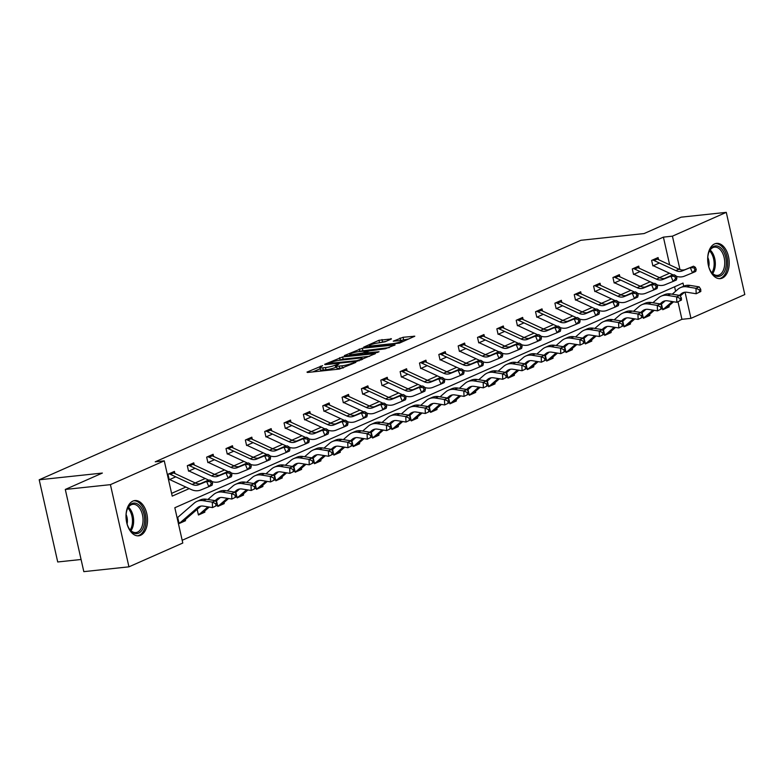 <?xml version="1.0" encoding="UTF-8"?>
<svg xmlns="http://www.w3.org/2000/svg" width="784" height="784" viewBox="0 0 784 784"><rect width="100%" height="100%" fill="white"/><g stroke="black" fill="none" stroke-linecap="round" stroke-linejoin="round"><path stroke-width="1.18" d="M322.577 365.628L306.995 372.096L307.504 372.469L339.394 369.078L355.877 362.384L351.663 363.413A7.134 1.078 -12.7 0 1 341.942 365.805L339.286 366.089A7.134 1.078 -12.7 0 1 336.365 365.873A7.134 1.078 -12.7 0 1 337.669 364.903L339.051 363.874L335.18 365.168A7.134 1.078 -12.7 0 1 325.468 367.559L322.802 367.843A7.134 1.078 -12.7 0 1 319.892 367.627A7.134 1.078 -12.7 0 1 321.185 366.657L322.577 365.628M722.299 278.104A17.728 10.672 -96.1 0 1 720.329 278.634A17.728 10.672 -96.1 0 1 708.07 263.806A17.728 10.672 -96.1 0 1 714.596 243.912A17.728 10.672 -96.1 0 1 716.576 243.383A17.728 10.672 -96.1 0 1 728.826 258.21A17.728 10.672 -96.1 0 1 722.299 278.104M140.62 535.276A17.728 10.672 -96.1 0 1 138.65 535.815A17.728 10.672 -96.1 0 1 126.391 520.988A17.728 10.672 -96.1 0 1 132.917 501.094A17.728 10.672 -96.1 0 1 134.887 500.555A17.728 10.672 -96.1 0 1 147.147 515.382A17.728 10.672 -96.1 0 1 140.62 535.276M391.461 338.953L378.966 340.285L363.629 347.185L399.468 343.108L414.805 336.209L403.094 337.287L393.254 341.167L399.526 340.658A5.968 0.902 -12.7 0 1 401.957 340.844A5.968 0.902 -12.7 0 1 398.889 342.373A5.968 0.902 -12.7 0 1 392.755 343.657L371.753 345.891A5.968 0.902 -12.7 0 1 369.323 345.705A5.968 0.902 -12.7 0 1 372.39 344.186A5.968 0.902 -12.7 0 1 378.525 342.902L385.062 341.775L391.461 338.953M683.707 286.199L683.001 283.063L174.832 507.738L182.79 543.028L128.939 566.832L83.819 571.644L65.297 489.451L102.371 473.056L39.2 479.788L580.895 240.286L644.076 233.563L681.149 217.168L726.278 212.356L744.8 294.549L690.949 318.353L685.059 292.216M65.297 489.451L110.417 484.649L164.268 460.845L172.215 496.125L189.209 488.618M669.644 264.825L663.401 237.131L155.242 461.805L164.268 460.845M663.401 237.131L672.427 236.17L726.278 212.356M342.637 356.936L324.654 364.295L325.164 364.668L357.053 361.267L375.438 353.613L342.637 356.936L343.127 359.131L339.06 360.336M344.343 355.593L362.316 348.233L395.116 344.911L385.287 348.782L369.313 350.909L364.668 353.084L379.044 351.722L377.271 352.506L344.431 355.995M128.939 566.832L110.417 484.649M39.2 479.788L57.722 561.971L81.075 559.492M642.165 312.796L642.645 314.913M642.694 315.139L643.399 318.275L649.848 315.423L648.074 315.609M649.603 314.345L649.848 315.423M603.474 329.897L603.954 332.024M604.003 332.249L604.709 335.385L611.157 332.534L609.384 332.72M610.912 331.456L611.157 332.534M564.784 347.008L565.254 349.125M565.303 349.35L566.019 352.486L572.467 349.635L570.693 349.821M572.222 348.557L572.467 349.635M526.084 364.119L526.564 366.236M526.613 366.461L527.318 369.597L533.767 366.745L531.993 366.932M533.532 365.667L533.767 366.745M487.393 381.22L487.873 383.347M487.922 383.572L488.628 386.698L495.076 383.846L493.303 384.042M494.831 382.778L495.076 383.846M448.703 398.331L449.183 400.448M449.232 400.673L449.938 403.809L456.386 400.957L454.612 401.143M456.141 399.879L456.386 400.957M410.012 415.442L410.483 417.558M410.542 417.784L411.247 420.92L417.696 418.068L415.922 418.254M417.451 416.99L417.696 418.068M371.312 432.543L371.792 434.659M371.841 434.885L372.547 438.021L378.995 435.169L377.222 435.365M378.76 434.101L378.995 435.169M332.622 449.653L333.102 451.77M333.151 451.996L333.857 455.132L340.305 452.28L338.531 452.466M340.06 451.202L340.305 452.28M293.931 466.754L294.412 468.881M294.461 469.106L295.166 472.242L301.615 469.391L299.841 469.577M301.37 468.313L301.615 469.391M255.241 483.865L255.711 485.982M255.77 486.207L256.476 489.343L262.924 486.492L261.15 486.688M262.679 485.414L262.924 486.492M216.541 500.976L217.021 503.093M217.07 503.318L217.776 506.454L224.224 503.602L222.45 503.789M223.989 502.524L224.224 503.602M177.85 518.077L179.085 523.555L185.534 520.703L183.76 520.899M185.289 519.635L185.534 520.703M182.172 540.274L681.923 319.313L677.984 301.791M675.602 291.266L674.593 286.787M197.196 509.531L198.43 515.01L204.879 512.158L203.105 512.344M204.644 511.08L204.879 512.158M235.896 492.421L236.366 494.537M236.415 494.763L237.131 497.899L243.579 495.047L241.805 495.233M243.334 493.969L243.579 495.047M274.586 475.31L275.066 477.436M275.115 477.652L275.821 480.788L282.269 477.936L280.496 478.132M282.024 476.868L282.269 477.936M313.277 458.209L313.757 460.326M313.806 460.551L314.511 463.687L320.96 460.835L319.186 461.021M320.715 459.757L320.96 460.835M351.967 441.098L352.447 443.215M352.496 443.44L353.202 446.576L359.65 443.724L357.876 443.911M359.415 442.646L359.65 443.724M390.667 423.987L391.138 426.114M391.187 426.339L391.902 429.465L398.35 426.623L396.577 426.81M398.105 425.545L398.35 426.623M429.358 406.886L429.828 409.003M429.887 409.228L430.592 412.364L437.041 409.513L435.267 409.699M436.796 408.435L437.041 409.513M468.048 389.775L468.528 391.892M468.577 392.118L469.283 395.254L475.731 392.402L473.957 392.598M475.486 391.324L475.731 392.402M506.738 372.674L507.219 374.791M507.268 375.017L507.973 378.153L514.422 375.301L512.648 375.487M514.186 374.223L514.422 375.301M545.429 355.564L545.909 357.68M545.958 357.906L546.664 361.042L553.112 358.19L551.348 358.376M552.877 357.112L553.112 358.19M584.129 338.453L584.599 340.579M584.658 340.795L585.364 343.931L591.812 341.079L590.038 341.275M591.567 340.011L591.812 341.079M622.819 321.352L623.3 323.469M623.349 323.694L624.054 326.83L630.503 323.978L628.729 324.164M630.258 322.9L630.503 323.978M661.51 304.241L661.99 306.358M662.039 306.583L662.745 309.719L669.193 306.867L667.419 307.054M668.948 305.789L669.193 306.867M681.923 319.313L690.949 318.353M679.953 269.539L672.427 236.17M200.145 483.777L208.554 480.063M219.491 475.222L227.899 471.507M238.836 466.676L247.244 462.952M258.181 458.121L266.599 454.397M277.526 449.565L285.944 445.841M296.871 441.01L305.29 437.296M316.226 432.454L324.635 428.74M335.572 423.909L343.98 420.185M354.917 415.353L363.325 411.629M374.262 406.798L382.67 403.074M393.607 398.243L402.016 394.528M412.952 389.687L421.361 385.973M432.298 381.132L440.716 377.418M451.643 372.586L460.061 368.862M470.998 364.031L479.406 360.307M490.343 355.475L498.751 351.761M509.688 346.92L518.097 343.206M529.033 338.365L537.442 334.65M548.379 329.819L556.787 326.095M567.724 321.264L576.132 317.54M587.069 312.708L595.487 308.984M606.414 304.153L614.832 300.439M625.759 295.597L634.178 291.883M645.114 287.052L653.523 283.328M664.46 278.496L672.868 274.772M171.598 493.371L185.867 487.06M195.206 482.934L205.212 478.514M214.551 474.379L224.557 469.959M233.897 465.823L243.902 461.404M253.242 457.268L263.248 452.848M272.597 448.722L282.593 444.293M291.942 440.167L301.938 435.747M311.287 431.612L321.283 427.192M330.632 423.056L340.638 418.636M349.978 414.501L359.983 410.081M369.323 405.955L379.329 401.526M388.668 397.4L398.674 392.97M408.013 388.844L418.019 384.425M427.368 380.289L437.364 375.869M446.713 371.734L456.709 367.314M466.059 363.178L476.055 358.758M485.404 354.633L495.41 350.203M504.749 346.077L514.755 341.657M524.094 337.522L534.1 333.102M543.439 328.966L553.445 324.547M562.785 320.411L572.79 315.991M582.13 311.865L592.136 307.436M601.485 303.31L611.481 298.89M620.83 294.755L630.826 290.335M640.175 286.199L650.181 281.779M659.52 277.644L669.526 273.224M659.315 263.032L652.866 265.884L651.631 260.406L658.08 257.554L658.56 259.69M639.969 271.587L633.521 274.439L632.286 268.961L638.735 266.109L639.215 268.246M620.624 280.143L614.176 282.995L612.941 277.516L619.389 274.665L619.87 276.801M601.279 288.698L594.831 291.55L593.596 286.072L600.044 283.22L600.524 285.347M581.934 297.254L575.485 300.105L574.251 294.627L580.699 291.775L581.179 293.902M562.589 305.799L556.14 308.651L554.905 303.173L561.354 300.321L561.834 302.457M543.243 314.355L536.785 317.206L535.55 311.728L542.009 308.876L542.489 311.013M523.888 322.91L517.44 325.762L516.205 320.284L522.654 317.432L523.134 319.568M504.543 331.465L498.095 334.317L496.86 328.839L503.308 325.987L503.789 328.124M485.198 340.021L478.75 342.873L477.515 337.394L483.963 334.543L484.443 336.669M465.853 348.576L459.404 351.418L458.17 345.94L464.618 343.088L465.098 345.225M446.508 357.122L440.059 359.974L438.824 354.495L445.273 351.644L445.753 353.78M427.162 365.677L420.714 368.529L419.479 363.051L425.928 360.199L426.408 362.335M407.817 374.233L401.369 377.084L400.134 371.606L406.582 368.754L407.063 370.891M388.472 382.788L382.024 385.64L380.789 380.162L387.237 377.31L387.717 379.436M369.117 391.343L362.669 394.195L361.434 388.707L367.882 385.865L368.372 387.992M349.772 399.889L343.323 402.741L342.089 397.263L348.537 394.411L349.017 396.547M330.427 408.444L323.978 411.296L322.743 405.818L329.192 402.966L329.672 405.103M311.081 417L304.633 419.852L303.398 414.373L309.847 411.522L310.327 413.658M291.736 425.555L285.288 428.407L284.053 422.929L290.501 420.077L290.982 422.204M272.391 434.111L265.943 436.962L264.708 431.484L271.156 428.632L271.636 430.759M253.046 442.656L246.597 445.508L245.363 440.03L251.811 437.178L252.291 439.314M233.701 451.212L227.252 454.063L226.017 448.585L232.466 445.733L232.946 447.87M214.355 459.767L207.897 462.619L206.662 457.141L213.121 454.289L213.601 456.425M195 468.322L188.552 471.174L187.317 465.696L193.766 462.844L194.246 464.981M175.655 476.878L169.207 479.73L167.972 474.251L174.42 471.4L174.901 473.526M319.892 367.627L320.391 369.813A7.134 1.078 -12.7 0 0 323.302 370.038L322.802 367.843M336.61 366.951L335.679 367.363A7.134 1.078 -12.7 0 1 325.958 369.754L323.302 370.038M336.365 365.873L336.865 368.059A7.134 1.078 -12.7 0 0 339.776 368.284L339.286 366.089M343.461 367.872A7.134 1.078 -12.7 0 1 342.432 368L339.776 368.284M320.137 368.705L312.914 371.9M369.607 356.308L343.127 359.131M328.525 363.413L356.877 360.689L360.836 359.356A7.134 1.078 -12.7 0 0 362.13 358.386A7.134 1.078 -12.7 0 0 359.219 358.17L340.089 360.209A7.134 1.078 -12.7 0 0 330.368 362.6L328.525 363.413M358.798 351.604L359.778 351.173L359.278 348.988M389.295 347.606L359.778 351.173M358.935 351.595A5.968 0.902 -12.7 0 0 352.79 352.878A5.968 0.902 -12.7 0 0 349.723 354.397A5.968 0.902 -12.7 0 0 352.153 354.584L362.59 353.055L367.235 350.869L358.935 351.595M408.983 338.904L399.575 340.658M386.042 341.344L378.486 342.902M178.958 522.997A7.958 6.243 -113.9 0 0 179.84 522.703A7.958 6.243 -113.9 0 0 181.084 521.909L197.411 507.758A11.368 8.908 66.1 0 1 199.185 506.631A11.368 8.908 66.1 0 1 203.379 506.121L212.523 507.591L212.317 502.142L203.183 500.672A17.042 13.367 -113.9 0 0 196.892 501.427A17.042 13.367 -113.9 0 0 194.226 503.132L177.899 517.273M179.84 522.703L183.064 521.272A7.958 6.243 -113.9 0 0 184.309 520.478L200.635 506.337A11.368 8.908 66.1 0 1 200.89 506.121M217.148 505.347L212.523 507.591L217.148 505.347L217.07 503.161L215.776 503.74L215.855 505.915M215.776 503.74L212.317 502.142L215.541 500.711L206.408 499.251A17.042 13.367 -113.9 0 0 200.116 500.006L196.892 501.427M215.541 500.711L217.07 503.161M172.078 472.429A7.958 6.243 66.1 0 1 173.597 472.919L195.373 483.013A11.368 8.908 -113.9 0 0 201.792 483.326L209.857 480.033L206.633 481.454L210.406 481.729L211.288 483.816L212.582 483.248L211.7 481.151L210.406 481.729M168.854 473.859A7.958 6.243 66.1 0 1 170.373 474.349L192.149 484.434A11.368 8.908 -113.9 0 0 198.568 484.757L206.633 481.454L208.838 486.697L200.773 489.99A17.042 13.367 66.1 0 1 191.149 489.51L169.628 479.543M212.582 483.248L212.062 485.267L208.838 486.697L211.288 483.816M211.7 481.151L209.857 480.033M215.1 500.643L216.756 499.202A11.368 8.908 66.1 0 1 218.54 498.075A11.368 8.908 66.1 0 1 222.725 497.566L231.868 499.036L231.662 493.587L222.529 492.117A17.042 13.367 -113.9 0 0 216.237 492.881A17.042 13.367 -113.9 0 0 213.571 494.577L207.897 499.486M215.914 501.309L219.981 497.781A11.368 8.908 66.1 0 1 220.235 497.566M236.494 496.791L231.868 499.036L236.494 496.791L236.415 494.616L235.122 495.184L235.2 497.36M235.122 495.184L231.662 493.587L234.886 492.156L225.753 490.696A17.042 13.367 -113.9 0 0 219.461 491.45L216.237 492.881M198.303 514.441A7.958 6.243 -113.9 0 0 199.185 514.147L202.409 512.726A7.958 6.243 -113.9 0 0 203.654 511.932L209.269 507.062M199.185 514.147A7.958 6.243 -113.9 0 0 200.43 513.353L207.936 506.856M234.886 492.156L236.415 494.616M234.445 492.087L236.102 490.657A11.368 8.908 66.1 0 1 237.885 489.52A11.368 8.908 66.1 0 1 242.08 489.02L251.213 490.48L251.017 485.031L241.874 483.571A17.042 13.367 -113.9 0 0 235.582 484.326A17.042 13.367 -113.9 0 0 232.917 486.021L227.242 490.931M235.259 492.754L239.326 489.226A11.368 8.908 66.1 0 1 239.581 489.01M255.839 488.236L251.213 490.48L255.839 488.236L255.76 486.06L254.467 486.629L254.555 488.804M254.467 486.629L251.017 485.031L254.241 483.61L245.098 482.14A17.042 13.367 -113.9 0 0 238.806 482.895L235.582 484.326M217.648 505.886A7.958 6.243 -113.9 0 0 218.53 505.592L221.754 504.171A7.958 6.243 -113.9 0 0 223.009 503.377L228.614 498.516M218.53 505.592A7.958 6.243 -113.9 0 0 219.775 504.798L227.282 498.301M254.241 483.61L255.76 486.06M191.433 463.873A7.958 6.243 66.1 0 1 192.942 464.373L214.728 474.457A11.368 8.908 -113.9 0 0 221.137 474.781L229.202 471.478L225.978 472.909L229.751 473.173L230.633 475.261L231.927 474.692L231.045 472.605L229.751 473.173M188.209 465.304A7.958 6.243 66.1 0 1 189.718 465.794L211.504 475.888A11.368 8.908 -113.9 0 0 217.913 476.202L225.978 472.909L228.183 478.142L220.118 481.435A17.042 13.367 66.1 0 1 211.847 481.503M231.927 474.692L231.407 476.711L228.183 478.142L230.633 475.261M209.132 480.327L188.973 470.988M231.045 472.605L229.202 471.478M210.778 455.328A7.958 6.243 66.1 0 1 212.288 455.818L234.073 465.902A11.368 8.908 -113.9 0 0 240.482 466.225L248.548 462.923L245.323 464.353L249.096 464.618L249.978 466.715L251.272 466.137L250.39 464.05L249.096 464.618M207.554 456.749A7.958 6.243 66.1 0 1 209.063 457.239L230.849 467.333A11.368 8.908 -113.9 0 0 237.258 467.646L245.323 464.353L247.528 469.587L239.463 472.879A17.042 13.367 66.1 0 1 231.192 472.948M251.272 466.137L250.753 468.166L247.528 469.587L249.978 466.715M228.477 471.772L208.319 462.433M250.39 464.05L248.548 462.923M126.008 516.872A15.337 9.232 -96.1 0 1 127.341 509.041A15.337 9.232 -96.1 0 1 141.198 507.611A15.337 9.232 -96.1 0 1 142.58 529.21A15.337 9.232 -96.1 0 1 129.478 529.102A15.337 9.232 -96.1 0 1 129.448 529.073A15.337 9.232 -96.1 0 1 126.528 521.742M129.242 528.739A14.2 8.546 83.9 0 0 135.926 532.561A14.2 8.546 83.9 0 0 142.776 523.477A14.2 8.546 83.9 0 0 139.856 508.502A14.2 8.546 83.9 0 0 132.917 504.308A14.2 8.546 83.9 0 0 127.184 509.453M137.416 535.825A17.611 10.604 83.9 0 0 145.716 524.418A17.611 10.604 83.9 0 0 142.071 506.023A17.611 10.604 83.9 0 0 133.682 500.809M127.096 523.977A10.114 6.086 83.9 0 0 126.097 514.559M707.687 259.69A15.337 9.232 -96.1 0 1 709.02 251.87A15.337 9.232 -96.1 0 1 722.877 250.429A15.337 9.232 -96.1 0 1 724.259 272.028A15.337 9.232 -96.1 0 1 711.157 271.93A15.337 9.232 -96.1 0 1 711.137 271.891A15.337 9.232 -96.1 0 1 708.207 264.561M710.921 271.568A14.2 8.546 83.9 0 0 717.605 275.38A14.2 8.546 83.9 0 0 724.465 266.305A14.2 8.546 83.9 0 0 721.545 251.321A14.2 8.546 83.9 0 0 714.596 247.136A14.2 8.546 83.9 0 0 708.863 252.272M719.095 278.653A17.611 10.604 83.9 0 0 727.395 267.236A17.611 10.604 83.9 0 0 723.75 248.842A17.611 10.604 83.9 0 0 715.361 243.628M708.775 266.805A10.114 6.086 83.9 0 0 707.776 257.387M253.791 483.532L255.447 482.101A11.368 8.908 66.1 0 1 257.23 480.964A11.368 8.908 66.1 0 1 261.425 480.465L270.558 481.925L270.362 476.476L261.219 475.016A17.042 13.367 -113.9 0 0 254.927 475.77A17.042 13.367 -113.9 0 0 252.262 477.466L246.597 482.385M254.604 484.198L258.671 480.67A11.368 8.908 66.1 0 1 258.936 480.465M275.184 479.681L270.558 481.925L275.184 479.681L275.106 477.505L273.822 478.073L273.9 480.259M273.822 478.073L270.362 476.476L273.587 475.055L264.443 473.585A17.042 13.367 -113.9 0 0 258.152 474.349L254.927 475.77M237.003 497.33A7.958 6.243 -113.9 0 0 237.875 497.036L241.1 495.615A7.958 6.243 -113.9 0 0 242.354 494.822L247.96 489.961M237.875 497.036A7.958 6.243 -113.9 0 0 239.13 496.252L246.627 489.745M273.587 475.055L275.106 477.505M230.124 446.772A7.958 6.243 66.1 0 1 231.633 447.262L253.418 457.346A11.368 8.908 -113.9 0 0 259.827 457.67L267.893 454.367L264.669 455.798L268.442 456.063L269.333 458.16L270.617 457.591L269.735 455.494L268.442 456.063M226.899 448.193A7.958 6.243 66.1 0 1 228.409 448.683L250.194 458.777A11.368 8.908 -113.9 0 0 256.603 459.091L264.669 455.798L266.874 461.031L258.808 464.334A17.042 13.367 66.1 0 1 250.537 464.402M270.617 457.591L270.098 459.61L266.874 461.031L269.333 458.16M247.822 463.217L227.664 453.887M269.735 455.494L267.893 454.367M273.136 474.977L274.792 473.546A11.368 8.908 66.1 0 1 276.576 472.409A11.368 8.908 66.1 0 1 280.77 471.909L289.904 473.369L289.708 467.921L280.564 466.46A17.042 13.367 -113.9 0 0 274.273 467.215A17.042 13.367 -113.9 0 0 271.607 468.92L265.943 473.83M273.949 475.643L278.016 472.125A11.368 8.908 66.1 0 1 278.281 471.909M294.529 471.135L289.904 473.369L294.529 471.135L294.451 468.95L293.167 469.518L293.245 471.703M293.167 469.518L289.708 467.921L292.932 466.5L283.788 465.039A17.042 13.367 -113.9 0 0 277.497 465.794L274.273 467.215M256.348 488.785A7.958 6.243 -113.9 0 0 257.23 488.491L260.455 487.06A7.958 6.243 -113.9 0 0 261.699 486.266L267.305 481.405M257.23 488.491A7.958 6.243 -113.9 0 0 258.475 487.697L265.972 481.19M292.932 466.5L294.451 468.95M249.469 438.217A7.958 6.243 66.1 0 1 250.978 438.707L272.763 448.801A11.368 8.908 -113.9 0 0 279.173 449.114L287.238 445.822L284.014 447.243L287.797 447.507L288.679 449.604L289.962 449.036L289.08 446.939L287.797 447.507M246.245 439.638A7.958 6.243 66.1 0 1 247.754 440.138L269.539 450.222A11.368 8.908 -113.9 0 0 275.948 450.545L284.014 447.243L286.229 452.476L278.163 455.778A17.042 13.367 66.1 0 1 269.882 455.847M289.962 449.036L289.453 451.055L286.229 452.476L288.679 449.604M267.177 454.671L247.009 445.332M289.08 446.939L287.238 445.822M292.481 466.431L294.137 464.99A11.368 8.908 66.1 0 1 295.921 463.863A11.368 8.908 66.1 0 1 300.115 463.354L309.249 464.824L309.053 459.375L299.909 457.905A17.042 13.367 -113.9 0 0 293.628 458.66A17.042 13.367 -113.9 0 0 290.952 460.365L285.288 465.275M293.294 467.088L297.361 463.569A11.368 8.908 66.1 0 1 297.626 463.354M313.884 462.58L309.249 464.824L313.884 462.58L313.796 460.394L312.512 460.963L312.591 463.148M312.512 460.963L309.053 459.375L312.277 457.944L303.134 456.484A17.042 13.367 -113.9 0 0 296.852 457.239L293.628 458.66M275.694 480.229A7.958 6.243 -113.9 0 0 276.576 479.935L279.8 478.505A7.958 6.243 -113.9 0 0 281.044 477.711L286.65 472.85M276.576 479.935A7.958 6.243 -113.9 0 0 277.82 479.142L285.317 472.634M312.277 457.944L313.796 460.394M268.814 429.661A7.958 6.243 66.1 0 1 270.323 430.151L292.109 440.245A11.368 8.908 -113.9 0 0 298.518 440.559L306.593 437.266L303.369 438.687L307.142 438.962L308.024 441.049L309.308 440.481L308.426 438.383L307.142 438.962M265.59 431.092A7.958 6.243 66.1 0 1 267.099 431.582L288.884 441.666A11.368 8.908 -113.9 0 0 295.294 441.99L303.369 438.687L305.574 443.93L297.508 447.223A17.042 13.367 66.1 0 1 289.227 447.292M309.308 440.481L308.798 442.499L305.574 443.93L308.024 441.049M286.523 446.116L266.354 436.776M308.426 438.383L306.593 437.266M311.836 457.876L313.482 456.435A11.368 8.908 66.1 0 1 315.266 455.308A11.368 8.908 66.1 0 1 319.46 454.798L328.604 456.268L328.398 450.82L319.255 449.35A17.042 13.367 -113.9 0 0 312.973 450.114A17.042 13.367 -113.9 0 0 310.297 451.809L304.633 456.719M312.649 458.542L316.716 455.014A11.368 8.908 66.1 0 1 316.971 454.798M333.229 454.024L328.604 456.268L333.229 454.024L333.141 451.839L331.857 452.417L331.936 454.593M331.857 452.417L328.398 450.82L331.622 449.389L322.479 447.929A17.042 13.367 -113.9 0 0 316.197 448.683L312.973 450.114M295.039 471.674A7.958 6.243 -113.9 0 0 295.921 471.38L299.145 469.949A7.958 6.243 -113.9 0 0 300.39 469.165L305.995 464.295M295.921 471.38A7.958 6.243 -113.9 0 0 297.165 470.586L304.662 464.089M331.622 449.389L333.141 451.839M331.181 449.32L332.837 447.889A11.368 8.908 66.1 0 1 334.611 446.753A11.368 8.908 66.1 0 1 338.806 446.253L347.949 447.713L347.743 442.264L338.61 440.804A17.042 13.367 -113.9 0 0 332.318 441.559A17.042 13.367 -113.9 0 0 329.643 443.254L323.978 448.164M331.995 449.987L336.062 446.459A11.368 8.908 66.1 0 1 336.316 446.243M352.575 445.469L347.949 447.713L352.575 445.469L352.496 443.293L351.203 443.862L351.281 446.037M351.203 443.862L347.743 442.264L350.967 440.833L341.834 439.373A17.042 13.367 -113.9 0 0 335.542 440.128L332.318 441.559M314.384 463.119A7.958 6.243 -113.9 0 0 315.266 462.825L318.49 461.404A7.958 6.243 -113.9 0 0 319.735 460.61L325.35 455.749M315.266 462.825A7.958 6.243 -113.9 0 0 316.511 462.031L324.017 455.533M350.967 440.833L352.496 443.293M350.526 440.765L352.183 439.334A11.368 8.908 66.1 0 1 353.956 438.197A11.368 8.908 66.1 0 1 358.151 437.697L367.294 439.158L367.088 433.709L357.955 432.249A17.042 13.367 -113.9 0 0 351.663 433.003A17.042 13.367 -113.9 0 0 348.988 434.699L343.323 439.618M351.34 441.431L355.407 437.903A11.368 8.908 66.1 0 1 355.662 437.688M371.92 436.913L367.294 439.158L371.92 436.913L371.841 434.738L370.548 435.306L370.626 437.482M370.548 435.306L367.088 433.709L370.313 432.288L361.179 430.818A17.042 13.367 -113.9 0 0 354.887 431.582L351.663 433.003M333.729 454.563A7.958 6.243 -113.9 0 0 334.611 454.269L337.835 452.848A7.958 6.243 -113.9 0 0 339.08 452.054L344.695 447.194M334.611 454.269A7.958 6.243 -113.9 0 0 335.856 453.475L343.363 446.978M370.313 432.288L371.841 434.738M369.872 432.209L371.528 430.779A11.368 8.908 66.1 0 1 373.311 429.642A11.368 8.908 66.1 0 1 377.496 429.142L386.639 430.602L386.434 425.153L377.3 423.693A17.042 13.367 -113.9 0 0 371.008 424.448A17.042 13.367 -113.9 0 0 368.343 426.143L362.669 431.063M370.685 432.876L374.752 429.358A11.368 8.908 66.1 0 1 375.007 429.142M391.265 428.358L386.639 430.602L391.265 428.358L391.187 426.182L389.893 426.751L389.971 428.936M389.893 426.751L386.434 425.153L389.658 423.732L380.524 422.262A17.042 13.367 -113.9 0 0 374.233 423.027L371.008 424.448M353.074 446.008A7.958 6.243 -113.9 0 0 353.956 445.724L357.181 444.293A7.958 6.243 -113.9 0 0 358.425 443.499L364.041 438.638M353.956 445.724A7.958 6.243 -113.9 0 0 355.201 444.93L362.708 438.423M389.658 423.732L391.187 426.182M389.217 423.664L390.873 422.223A11.368 8.908 66.1 0 1 392.657 421.096A11.368 8.908 66.1 0 1 396.841 420.587L405.985 422.057L405.779 416.608L396.645 415.138A17.042 13.367 -113.9 0 0 390.354 415.892A17.042 13.367 -113.9 0 0 387.688 417.598L382.014 422.507M390.03 424.32L394.097 420.802A11.368 8.908 66.1 0 1 394.352 420.587M410.61 419.812L405.985 422.057L410.61 419.812L410.532 417.627L409.238 418.195L409.326 420.381M409.238 418.195L405.779 416.608L409.003 415.177L399.869 413.717A17.042 13.367 -113.9 0 0 393.578 414.471L390.354 415.892M372.42 437.462A7.958 6.243 -113.9 0 0 373.302 437.168L376.526 435.737A7.958 6.243 -113.9 0 0 377.77 434.944L383.386 430.083M373.302 437.168A7.958 6.243 -113.9 0 0 374.546 436.374L382.053 429.867M409.003 415.177L410.532 417.627M408.562 415.108L410.218 413.668A11.368 8.908 66.1 0 1 412.002 412.541A11.368 8.908 66.1 0 1 416.196 412.031L425.33 413.501L425.134 408.052L415.99 406.582A17.042 13.367 -113.9 0 0 409.699 407.347A17.042 13.367 -113.9 0 0 407.033 409.042L401.369 413.952M409.375 415.775L413.442 412.247A11.368 8.908 66.1 0 1 413.707 412.031M429.955 411.257L425.33 413.501L429.955 411.257L429.877 409.072L428.583 409.65L428.672 411.825M428.583 409.65L425.134 408.052L428.358 406.622L419.215 405.161A17.042 13.367 -113.9 0 0 412.923 405.916L409.699 407.347M391.775 428.907A7.958 6.243 -113.9 0 0 392.647 428.613L395.871 427.182A7.958 6.243 -113.9 0 0 397.125 426.398L402.731 421.527M392.647 428.613A7.958 6.243 -113.9 0 0 393.901 427.819L401.398 421.322M428.358 406.622L429.877 409.072M427.907 406.553L429.563 405.122A11.368 8.908 66.1 0 1 431.347 403.985A11.368 8.908 66.1 0 1 435.541 403.486L444.675 404.946L444.479 399.497L435.336 398.027A17.042 13.367 -113.9 0 0 429.044 398.791A17.042 13.367 -113.9 0 0 426.378 400.487L420.714 405.397M428.721 407.219L432.788 403.691A11.368 8.908 66.1 0 1 433.052 403.476M449.301 402.702L444.675 404.946L449.301 402.702L449.222 400.526L447.938 401.094L448.017 403.27M447.938 401.094L444.479 399.497L447.703 398.066L438.56 396.606A17.042 13.367 -113.9 0 0 432.268 397.361L429.044 398.791M411.12 420.351A7.958 6.243 -113.9 0 0 412.002 420.057L415.226 418.636A7.958 6.243 -113.9 0 0 416.471 417.843L422.076 412.982M412.002 420.057A7.958 6.243 -113.9 0 0 413.246 419.264L420.743 412.766M447.703 398.066L449.222 400.526M447.252 397.998L448.909 396.567A11.368 8.908 66.1 0 1 450.692 395.43A11.368 8.908 66.1 0 1 454.887 394.93L464.02 396.39L463.824 390.942L454.681 389.481A17.042 13.367 -113.9 0 0 448.399 390.236A17.042 13.367 -113.9 0 0 445.724 391.931L440.059 396.841M448.066 398.664L452.133 395.136A11.368 8.908 66.1 0 1 452.397 394.92M468.656 394.146L464.02 396.39L468.656 394.146L468.567 391.971L467.284 392.539L467.362 394.715M467.284 392.539L463.824 390.942L467.048 389.521L457.905 388.051A17.042 13.367 -113.9 0 0 451.623 388.805L448.399 390.236M430.465 411.796A7.958 6.243 -113.9 0 0 431.347 411.502L434.571 410.081A7.958 6.243 -113.9 0 0 435.816 409.287L441.421 404.426M431.347 411.502A7.958 6.243 -113.9 0 0 432.592 410.708L440.089 404.211M467.048 389.521L468.567 391.971M466.598 389.442L468.254 388.011A11.368 8.908 66.1 0 1 470.037 386.875A11.368 8.908 66.1 0 1 474.232 386.375L483.365 387.835L483.169 382.386L474.026 380.926A17.042 13.367 -113.9 0 0 467.744 381.681A17.042 13.367 -113.9 0 0 465.069 383.376L459.404 388.296M467.411 390.109L471.478 386.581A11.368 8.908 66.1 0 1 471.743 386.375M488.001 385.591L483.365 387.835L488.001 385.591L487.913 383.415L486.629 383.984L486.707 386.169M486.629 383.984L483.169 382.386L486.394 380.965L477.25 379.495A17.042 13.367 -113.9 0 0 470.968 380.26L467.744 381.681M449.81 403.241A7.958 6.243 -113.9 0 0 450.692 402.947L453.916 401.526A7.958 6.243 -113.9 0 0 455.161 400.732L460.767 395.871M450.692 402.947A7.958 6.243 -113.9 0 0 451.937 402.163L459.434 395.655M486.394 380.965L487.913 383.415M485.953 380.897L487.609 379.456A11.368 8.908 66.1 0 1 489.383 378.329A11.368 8.908 66.1 0 1 493.577 377.819L502.72 379.28L502.515 373.831L493.381 372.371A17.042 13.367 -113.9 0 0 487.089 373.125A17.042 13.367 -113.9 0 0 484.414 374.83L478.75 379.74M486.766 381.553L490.833 378.035A11.368 8.908 66.1 0 1 491.088 377.819M507.346 377.045L502.72 379.28L507.346 377.045L507.268 374.86L505.974 375.428L506.052 377.614M505.974 375.428L502.515 373.831L505.739 372.41L496.605 370.95A17.042 13.367 -113.9 0 0 490.314 371.704L487.089 373.125M469.155 394.695A7.958 6.243 -113.9 0 0 470.037 394.401L473.262 392.97A7.958 6.243 -113.9 0 0 474.506 392.176L480.122 387.316M470.037 394.401A7.958 6.243 -113.9 0 0 471.282 393.607L478.779 387.1M505.739 372.41L507.268 374.86M505.298 372.341L506.954 370.901A11.368 8.908 66.1 0 1 508.728 369.774A11.368 8.908 66.1 0 1 512.922 369.264L522.066 370.734L521.86 365.285L512.726 363.815A17.042 13.367 -113.9 0 0 506.435 364.57A17.042 13.367 -113.9 0 0 503.759 366.275L498.095 371.185M506.111 373.008L510.178 369.48A11.368 8.908 66.1 0 1 510.433 369.264M526.691 368.49L522.066 370.734L526.691 368.49L526.613 366.304L525.319 366.883L525.398 369.058M525.319 366.883L521.86 365.285L525.084 363.854L515.95 362.394A17.042 13.367 -113.9 0 0 509.659 363.149L506.435 364.57M488.501 386.14A7.958 6.243 -113.9 0 0 489.383 385.846L492.607 384.415A7.958 6.243 -113.9 0 0 493.851 383.621L499.467 378.76M489.383 385.846A7.958 6.243 -113.9 0 0 490.627 385.052L498.134 378.545M525.084 363.854L526.613 366.304M524.643 363.786L526.299 362.345A11.368 8.908 66.1 0 1 528.073 361.218A11.368 8.908 66.1 0 1 532.267 360.709L541.411 362.179L541.205 356.73L532.071 355.26A17.042 13.367 -113.9 0 0 525.78 356.024A17.042 13.367 -113.9 0 0 523.114 357.72L517.44 362.629M525.456 364.452L529.523 360.924A11.368 8.908 66.1 0 1 529.778 360.709M546.036 359.934L541.411 362.179L546.036 359.934L545.958 357.759L544.664 358.327L544.743 360.503M544.664 358.327L541.205 356.73L544.429 355.299L535.296 353.839A17.042 13.367 -113.9 0 0 529.004 354.593L525.78 356.024M507.846 377.584A7.958 6.243 -113.9 0 0 508.728 377.29L511.952 375.869A7.958 6.243 -113.9 0 0 513.197 375.075L518.812 370.205M508.728 377.29A7.958 6.243 -113.9 0 0 509.972 376.496L517.479 369.999M544.429 355.299L545.958 357.759M543.988 355.23L545.644 353.8A11.368 8.908 66.1 0 1 547.428 352.663A11.368 8.908 66.1 0 1 551.613 352.163L560.756 353.623L560.55 348.174L551.417 346.714A17.042 13.367 -113.9 0 0 545.125 347.469A17.042 13.367 -113.9 0 0 542.459 349.164L536.785 354.074M544.802 355.897L548.869 352.369A11.368 8.908 66.1 0 1 549.123 352.153M565.382 351.379L560.756 353.623L565.382 351.379L565.303 349.203L564.01 349.772L564.098 351.947M564.01 349.772L560.55 348.174L563.774 346.753L554.641 345.283A17.042 13.367 -113.9 0 0 548.349 346.038L545.125 347.469M527.191 369.029A7.958 6.243 -113.9 0 0 528.073 368.735L531.297 367.314A7.958 6.243 -113.9 0 0 532.542 366.52L538.157 361.659M528.073 368.735A7.958 6.243 -113.9 0 0 529.318 367.941L536.824 361.444M563.774 346.753L565.303 349.203M563.333 346.675L564.99 345.244A11.368 8.908 66.1 0 1 566.773 344.107A11.368 8.908 66.1 0 1 570.968 343.608L580.101 345.068L579.905 339.619L570.762 338.159A17.042 13.367 -113.9 0 0 564.47 338.913A17.042 13.367 -113.9 0 0 561.805 340.609L556.13 345.528M564.147 347.341L568.214 343.813A11.368 8.908 66.1 0 1 568.469 343.608M584.727 342.824L580.101 345.068L584.727 342.824L584.648 340.648L583.355 341.216L583.443 343.402M583.355 341.216L579.905 339.619L583.129 338.198L573.986 336.728A17.042 13.367 -113.9 0 0 567.694 337.492L564.47 338.913M546.536 360.473A7.958 6.243 -113.9 0 0 547.418 360.179L550.642 358.758A7.958 6.243 -113.9 0 0 551.897 357.965L557.502 353.104M547.418 360.179A7.958 6.243 -113.9 0 0 548.673 359.395L556.17 352.888M583.129 338.198L584.648 340.648M288.159 421.106A7.958 6.243 66.1 0 1 289.668 421.606L311.454 431.69A11.368 8.908 -113.9 0 0 317.873 432.004L325.938 428.711L322.714 430.142L326.487 430.406L327.369 432.494L328.653 431.925L327.771 429.838L326.487 430.406M284.935 422.537A7.958 6.243 66.1 0 1 286.444 423.027L308.23 433.121A11.368 8.908 -113.9 0 0 314.649 433.434L322.714 430.142L324.919 435.375L316.854 438.668A17.042 13.367 66.1 0 1 308.573 438.736M328.653 431.925L328.143 433.944L324.919 435.375L327.369 432.494M305.868 437.56L285.699 428.221M327.771 429.838L325.938 428.711M307.504 412.56A7.958 6.243 66.1 0 1 309.014 413.05L330.799 423.135A11.368 8.908 -113.9 0 0 337.218 423.458L345.283 420.155L342.059 421.586L345.832 421.851L346.714 423.948L348.008 423.37L347.126 421.282L345.832 421.851M304.28 413.981A7.958 6.243 66.1 0 1 305.789 414.471L327.575 424.565A11.368 8.908 -113.9 0 0 333.994 424.879L342.059 421.586L344.264 426.819L336.199 430.112A17.042 13.367 66.1 0 1 327.928 430.181M348.008 423.37L347.488 425.389L344.264 426.819L346.714 423.948M325.213 429.005L305.045 419.665M347.126 421.282L345.283 420.155M326.85 404.005A7.958 6.243 66.1 0 1 328.369 404.495L350.144 414.579A11.368 8.908 -113.9 0 0 356.563 414.903L364.629 411.6L361.404 413.031L365.177 413.295L366.059 415.393L367.353 414.824L366.471 412.727L365.177 413.295M323.625 405.426A7.958 6.243 66.1 0 1 325.144 405.916L346.92 416.01A11.368 8.908 -113.9 0 0 353.339 416.324L361.404 413.031L363.609 418.264L355.544 421.567A17.042 13.367 66.1 0 1 347.273 421.625M367.353 414.824L366.834 416.843L363.609 418.264L366.059 415.393M344.558 420.449L324.4 411.11M366.471 412.727L364.629 411.6M346.195 395.45A7.958 6.243 66.1 0 1 347.714 395.94L369.499 406.034A11.368 8.908 -113.9 0 0 375.908 406.347L383.974 403.054L380.75 404.475L384.523 404.74L385.405 406.837L386.698 406.269L385.816 404.172L384.523 404.74M342.971 396.871A7.958 6.243 66.1 0 1 344.49 397.37L366.275 407.455A11.368 8.908 -113.9 0 0 372.684 407.768L380.75 404.475L382.955 409.709L374.889 413.011A17.042 13.367 66.1 0 1 366.618 413.08M386.698 406.269L386.179 408.288L382.955 409.709L385.405 406.837M363.903 411.904L343.745 402.564M385.816 404.172L383.974 403.054M365.55 386.894A7.958 6.243 66.1 0 1 367.059 387.384L388.844 397.478A11.368 8.908 -113.9 0 0 395.254 397.792L403.319 394.499L400.095 395.92L403.868 396.185L404.75 398.282L406.043 397.713L405.161 395.616L403.868 396.185M362.326 388.325A7.958 6.243 66.1 0 1 363.835 388.815L385.62 398.899A11.368 8.908 -113.9 0 0 392.029 399.223L400.095 395.92L402.3 401.153L394.234 404.456A17.042 13.367 66.1 0 1 385.963 404.524M406.043 397.713L405.524 399.732L402.3 401.153L404.75 398.282M383.249 403.348L363.09 394.009M405.161 395.616L403.319 394.499M384.895 378.339A7.958 6.243 66.1 0 1 386.404 378.829L408.19 388.923A11.368 8.908 -113.9 0 0 414.599 389.236L422.664 385.944L419.44 387.365L423.213 387.639L424.095 389.726L425.389 389.158L424.507 387.061L423.213 387.639M381.671 379.77A7.958 6.243 66.1 0 1 383.18 380.26L404.965 390.344A11.368 8.908 -113.9 0 0 411.375 390.667L419.44 387.365L421.645 392.608L413.58 395.9A17.042 13.367 66.1 0 1 405.308 395.969M425.389 389.158L424.869 391.177L421.645 392.608L424.095 389.726M402.594 394.793L382.435 385.454M424.507 387.061L422.664 385.944M404.24 369.783A7.958 6.243 66.1 0 1 405.749 370.283L427.535 380.367A11.368 8.908 -113.9 0 0 433.944 380.691L442.009 377.388L438.785 378.819L442.568 379.084L443.45 381.171L444.734 380.603L443.852 378.515L442.568 379.084M401.016 371.214A7.958 6.243 66.1 0 1 402.525 371.704L424.311 381.798A11.368 8.908 -113.9 0 0 430.72 382.112L438.785 378.819L441 384.052L432.925 387.345A17.042 13.367 66.1 0 1 424.654 387.414M444.734 380.603L444.224 382.621L441 384.052L443.45 381.171M421.949 386.238L401.78 376.898M443.852 378.515L442.009 377.388M423.585 361.238A7.958 6.243 66.1 0 1 425.095 361.728L446.88 371.812A11.368 8.908 -113.9 0 0 453.289 372.135L461.364 368.833L458.13 370.264L461.913 370.528L462.795 372.625L464.079 372.047L463.197 369.96L461.913 370.528M420.361 362.659A7.958 6.243 66.1 0 1 421.87 363.149L443.656 373.243A11.368 8.908 -113.9 0 0 450.065 373.556L458.13 370.264L460.345 375.497L452.28 378.79A17.042 13.367 66.1 0 1 443.999 378.858M464.079 372.047L463.569 374.076L460.345 375.497L462.795 372.625M441.294 377.682L421.126 368.343M463.197 369.96L461.364 368.833M442.931 352.682A7.958 6.243 66.1 0 1 444.44 353.172L466.225 363.266A11.368 8.908 -113.9 0 0 472.644 363.58L480.71 360.287L477.485 361.708L481.258 361.973L482.14 364.07L483.424 363.502L482.542 361.404L481.258 361.973M439.706 354.103A7.958 6.243 66.1 0 1 441.216 354.593L463.001 364.687A11.368 8.908 -113.9 0 0 469.42 365.001L477.485 361.708L479.69 366.941L471.625 370.244A17.042 13.367 66.1 0 1 463.344 370.313M483.424 363.502L482.915 365.52L479.69 366.941L482.14 364.07M460.639 369.137L440.471 359.797M482.542 361.404L480.71 360.287M462.276 344.127A7.958 6.243 66.1 0 1 463.785 344.617L485.57 354.711A11.368 8.908 -113.9 0 0 491.989 355.025L500.055 351.732L496.831 353.153L500.604 353.417L501.486 355.515L502.779 354.946L501.887 352.849L500.604 353.417M459.052 345.558A7.958 6.243 66.1 0 1 460.561 346.048L482.346 356.132A11.368 8.908 -113.9 0 0 488.765 356.455L496.831 353.153L499.036 358.386L490.97 361.689A17.042 13.367 66.1 0 1 482.689 361.757M502.779 354.946L502.26 356.965L499.036 358.386L501.486 355.515M479.984 360.581L459.816 351.242M501.887 352.849L500.055 351.732M481.621 335.572A7.958 6.243 66.1 0 1 483.13 336.062L504.916 346.156A11.368 8.908 -113.9 0 0 511.335 346.469L519.4 343.176L516.176 344.597L519.949 344.872L520.831 346.959L522.124 346.391L521.242 344.294L519.949 344.872M478.397 337.002A7.958 6.243 66.1 0 1 479.906 337.492L501.691 347.577A11.368 8.908 -113.9 0 0 508.11 347.9L516.176 344.597L518.381 349.84L510.315 353.133A17.042 13.367 66.1 0 1 502.044 353.202M522.124 346.391L521.605 348.41L518.381 349.84L520.831 346.959M499.33 352.026L479.161 342.686M521.242 344.294L519.4 343.176M500.966 327.016A7.958 6.243 66.1 0 1 502.485 327.516L524.261 337.6A11.368 8.908 -113.9 0 0 530.68 337.924L538.745 334.621L535.521 336.052L539.294 336.316L540.176 338.404L541.47 337.835L540.588 335.748L539.294 336.316M497.742 328.447A7.958 6.243 66.1 0 1 499.261 328.937L521.037 339.031A11.368 8.908 -113.9 0 0 527.456 339.345L535.521 336.052L537.726 341.285L529.661 344.578A17.042 13.367 66.1 0 1 521.389 344.646M541.47 337.835L540.95 339.854L537.726 341.285L540.176 338.404M518.675 343.47L498.516 334.131M540.588 335.748L538.745 334.621M520.321 318.471A7.958 6.243 66.1 0 1 521.83 318.961L543.616 329.045A11.368 8.908 -113.9 0 0 550.025 329.368L558.09 326.066L554.866 327.496L558.639 327.761L559.521 329.858L560.815 329.28L559.933 327.193L558.639 327.761M517.097 319.892A7.958 6.243 66.1 0 1 518.606 320.382L540.392 330.476A11.368 8.908 -113.9 0 0 546.801 330.789L554.866 327.496L557.071 332.73L549.006 336.022A17.042 13.367 66.1 0 1 540.735 336.091M560.815 329.28L560.295 331.309L557.071 332.73L559.521 329.858M538.02 334.915L517.861 325.576M559.933 327.193L558.09 326.066M539.666 309.915A7.958 6.243 66.1 0 1 541.176 310.405L562.961 320.489A11.368 8.908 -113.9 0 0 569.37 320.813L577.436 317.51L574.211 318.941L577.984 319.206L578.866 321.303L580.16 320.734L579.278 318.637L577.984 319.206M536.442 311.336A7.958 6.243 66.1 0 1 537.951 311.826L559.737 321.92A11.368 8.908 -113.9 0 0 566.146 322.234L574.211 318.941L576.416 324.174L568.351 327.477A17.042 13.367 66.1 0 1 560.08 327.545M580.16 320.734L579.641 322.753L576.416 324.174L578.866 321.303M557.365 326.36L537.207 317.03M579.278 318.637L577.436 317.51M582.679 338.12L584.335 336.689A11.368 8.908 66.1 0 1 586.118 335.552A11.368 8.908 66.1 0 1 590.313 335.052L599.446 336.512L599.25 331.064L590.107 329.603A17.042 13.367 -113.9 0 0 583.815 330.358A17.042 13.367 -113.9 0 0 581.15 332.063L575.485 336.973M583.492 338.786L587.559 335.268A11.368 8.908 66.1 0 1 587.824 335.052M604.072 334.278L599.446 336.512L604.072 334.278L603.994 332.093L602.71 332.661L602.788 334.846M602.71 332.661L599.25 331.064L602.475 329.643L593.331 328.182A17.042 13.367 -113.9 0 0 587.04 328.937L583.815 330.358M565.891 351.928A7.958 6.243 -113.9 0 0 566.763 351.634L569.988 350.203A7.958 6.243 -113.9 0 0 571.242 349.409L576.848 344.548M566.763 351.634A7.958 6.243 -113.9 0 0 568.018 350.84L575.515 344.333M602.475 329.643L603.994 332.093M602.024 329.574L603.68 328.133A11.368 8.908 66.1 0 1 605.464 327.006A11.368 8.908 66.1 0 1 609.658 326.497L618.792 327.967L618.596 322.518L609.452 321.048A17.042 13.367 -113.9 0 0 603.161 321.803A17.042 13.367 -113.9 0 0 600.495 323.508L594.831 328.418M602.837 330.231L606.904 326.712A11.368 8.908 66.1 0 1 607.169 326.497M623.417 325.723L618.792 327.967L623.417 325.723L623.339 323.537L622.055 324.106L622.133 326.291M622.055 324.106L618.596 322.518L621.82 321.087L612.676 319.627A17.042 13.367 -113.9 0 0 606.395 320.382L603.161 321.803M585.236 343.372A7.958 6.243 -113.9 0 0 586.118 343.078L589.343 341.648A7.958 6.243 -113.9 0 0 590.587 340.854L596.193 335.993M586.118 343.078A7.958 6.243 -113.9 0 0 587.363 342.285L594.86 335.777M621.82 321.087L623.339 323.537M621.369 321.019L623.025 319.578A11.368 8.908 66.1 0 1 624.809 318.451A11.368 8.908 66.1 0 1 629.003 317.941L638.137 319.411L637.941 313.963L628.797 312.493A17.042 13.367 -113.9 0 0 622.516 313.257A17.042 13.367 -113.9 0 0 619.84 314.952L614.176 319.862M622.182 321.685L626.249 318.157A11.368 8.908 66.1 0 1 626.514 317.941M642.772 317.167L638.137 319.411L642.772 317.167L642.684 314.982L641.4 315.56L641.479 317.736M641.4 315.56L637.941 313.963L641.165 312.532L632.022 311.072A17.042 13.367 -113.9 0 0 625.74 311.826L622.516 313.257M604.582 334.817A7.958 6.243 -113.9 0 0 605.464 334.523L608.688 333.092A7.958 6.243 -113.9 0 0 609.932 332.308L615.538 327.438M605.464 334.523A7.958 6.243 -113.9 0 0 606.708 333.729L614.205 327.232M641.165 312.532L642.684 314.982M640.724 312.463L642.38 311.032A11.368 8.908 66.1 0 1 644.154 309.896A11.368 8.908 66.1 0 1 648.348 309.396L657.492 310.856L657.286 305.407L648.143 303.947A17.042 13.367 -113.9 0 0 641.861 304.702A17.042 13.367 -113.9 0 0 639.185 306.397L633.521 311.307M641.537 313.13L645.604 309.602A11.368 8.908 66.1 0 1 645.859 309.386M662.117 308.612L657.492 310.856L662.117 308.612L662.039 306.436L660.745 307.005L660.824 309.18M660.745 307.005L657.286 305.407L660.51 303.976L651.367 302.516A17.042 13.367 -113.9 0 0 645.085 303.271L641.861 304.702M623.927 326.262A7.958 6.243 -113.9 0 0 624.809 325.968L628.033 324.547A7.958 6.243 -113.9 0 0 629.278 323.753L634.883 318.892M624.809 325.968A7.958 6.243 -113.9 0 0 626.053 325.174L633.55 318.676M660.51 303.976L662.039 306.436M660.069 303.908L661.725 302.477A11.368 8.908 66.1 0 1 663.499 301.34A11.368 8.908 66.1 0 1 667.694 300.84L676.837 302.301L676.631 296.852L667.498 295.392A17.042 13.367 -113.9 0 0 661.206 296.146A17.042 13.367 -113.9 0 0 658.531 297.842L652.866 302.761M660.883 304.574L664.95 301.046A11.368 8.908 66.1 0 1 665.204 300.831M681.463 300.056L676.837 302.301L681.463 300.056L681.384 297.881L680.091 298.449L680.169 300.625M680.091 298.449L676.631 296.852L679.855 295.431L670.722 293.961A17.042 13.367 -113.9 0 0 664.43 294.715L661.206 296.146M643.272 317.706A7.958 6.243 -113.9 0 0 644.154 317.412L647.378 315.991A7.958 6.243 -113.9 0 0 648.623 315.197L654.238 310.337M644.154 317.412A7.958 6.243 -113.9 0 0 645.399 316.618L652.905 310.121M679.855 295.431L681.384 297.881M679.414 295.352L681.071 293.922A11.368 8.908 66.1 0 1 682.844 292.785A11.368 8.908 66.1 0 1 687.039 292.285L696.182 293.745L695.976 288.296L686.843 286.836A17.042 13.367 -113.9 0 0 680.551 287.591A17.042 13.367 -113.9 0 0 677.876 289.286L672.211 294.206M680.228 296.019L684.295 292.491A11.368 8.908 66.1 0 1 684.55 292.285M700.808 291.501L696.182 293.745L700.808 291.501L700.729 289.325L699.436 289.894L699.514 292.079M699.436 289.894L695.976 288.296L699.201 286.875L690.067 285.405A17.042 13.367 -113.9 0 0 683.775 286.17L680.551 287.591M662.617 309.151A7.958 6.243 -113.9 0 0 663.499 308.867L666.723 307.436A7.958 6.243 -113.9 0 0 667.968 306.642L673.583 301.781M663.499 308.867A7.958 6.243 -113.9 0 0 664.744 308.073L672.251 301.566M699.201 286.875L700.729 289.325M559.012 301.36A7.958 6.243 66.1 0 1 560.521 301.85L582.306 311.944A11.368 8.908 -113.9 0 0 588.715 312.257L596.781 308.965L593.557 310.386L597.33 310.65L598.221 312.747L599.505 312.179L598.623 310.082L597.33 310.65M555.787 302.781A7.958 6.243 66.1 0 1 557.297 303.281L579.082 313.365A11.368 8.908 -113.9 0 0 585.491 313.688L593.557 310.386L595.762 315.619L587.696 318.921A17.042 13.367 66.1 0 1 579.425 318.99M599.505 312.179L598.996 314.198L595.762 315.619L598.221 312.747M576.71 317.814L556.552 308.475M598.623 310.082L596.781 308.965M578.357 292.804A7.958 6.243 66.1 0 1 579.866 293.294L601.651 303.388A11.368 8.908 -113.9 0 0 608.061 303.702L616.126 300.409L612.902 301.83L616.685 302.095L617.567 304.192L618.85 303.624L617.968 301.526L616.685 302.095M575.133 294.235A7.958 6.243 66.1 0 1 576.642 294.725L598.427 304.809A11.368 8.908 -113.9 0 0 604.836 305.133L612.902 301.83L615.117 307.073L607.051 310.366A17.042 13.367 66.1 0 1 598.77 310.435M618.85 303.624L618.341 305.642L615.117 307.073L617.567 304.192M596.065 309.259L575.897 299.919M617.968 301.526L616.126 300.409M597.702 284.249A7.958 6.243 66.1 0 1 599.211 284.749L620.997 294.833A11.368 8.908 -113.9 0 0 627.416 295.147L635.481 291.854L632.257 293.285L636.03 293.549L636.912 295.637L638.196 295.068L637.314 292.971L636.03 293.549M594.478 285.68A7.958 6.243 66.1 0 1 595.987 286.17L617.772 296.264A11.368 8.908 -113.9 0 0 624.182 296.577L632.257 293.285L634.462 298.518L626.396 301.811A17.042 13.367 66.1 0 1 618.115 301.879M638.196 295.068L637.686 297.087L634.462 298.518L636.912 295.637M615.411 300.703L595.242 291.364M637.314 292.971L635.481 291.854M617.047 275.703A7.958 6.243 66.1 0 1 618.556 276.193L640.342 286.278A11.368 8.908 -113.9 0 0 646.761 286.601L654.826 283.298L651.602 284.729L655.375 284.994L656.257 287.091L657.551 286.513L656.659 284.425L655.375 284.994M613.823 277.124A7.958 6.243 66.1 0 1 615.332 277.614L637.118 287.708A11.368 8.908 -113.9 0 0 643.537 288.022L651.602 284.729L653.807 289.962L645.742 293.255A17.042 13.367 66.1 0 1 637.461 293.324M657.551 286.513L657.031 288.532L653.807 289.962L656.257 287.091M634.756 292.148L614.587 282.808M656.659 284.425L654.826 283.298M636.392 267.148A7.958 6.243 66.1 0 1 637.902 267.638L659.687 277.722A11.368 8.908 -113.9 0 0 666.106 278.046L674.171 274.743L670.947 276.174L674.72 276.438L675.602 278.536L676.896 277.967L676.014 275.87L674.72 276.438M633.168 268.569A7.958 6.243 66.1 0 1 634.677 269.059L656.463 279.153A11.368 8.908 -113.9 0 0 662.882 279.467L670.947 276.174L673.152 281.407L665.087 284.71A17.042 13.367 66.1 0 1 656.816 284.768M676.896 277.967L676.376 279.986L673.152 281.407L675.602 278.536M654.101 283.592L633.933 274.253M676.014 275.87L674.171 274.743M655.738 258.593A7.958 6.243 66.1 0 1 657.257 259.083L679.032 269.177A11.368 8.908 -113.9 0 0 685.451 269.49L693.517 266.197L690.292 267.618L694.065 267.883L694.947 269.98L696.241 269.412L695.359 267.315L694.065 267.883M652.513 260.014A7.958 6.243 66.1 0 1 654.032 260.513L675.808 270.598A11.368 8.908 -113.9 0 0 682.227 270.911L690.292 267.618L692.497 272.852L684.432 276.154A17.042 13.367 66.1 0 1 676.161 276.223M696.241 269.412L695.722 271.431L692.497 272.852L694.947 269.98M673.446 275.047L653.288 265.707M695.359 267.315L693.517 266.197M320.627 366.932L320.45 366.157M353.574 363.404L353.398 362.649M337.1 365.177L336.924 364.403M325.958 369.754L325.468 367.559M335.679 367.363L335.18 365.168M342.432 368L341.942 365.805M351.83 364.168L351.663 363.413M374.644 354.084L374.527 353.545M340.089 359.876L339.599 357.69M329.015 364.256L328.888 363.668M357.004 361.277L356.877 360.689M359.16 360.846L359.003 360.17M361.012 360.111L360.836 359.356M362.816 350.428L362.316 348.233M394.332 345.381L394.215 344.842M365.707 353.741L365.579 353.153M352.29 355.172L352.153 354.584M359.689 354.378L359.552 353.8M362.816 354.045L362.59 353.055M367 351.928L366.834 351.173M371.89 346.469L371.753 345.891M392.882 344.235L392.755 343.657M400.546 340.227L400.056 338.031M403.584 339.482L403.094 337.287M414.021 336.679L413.893 336.14M379.466 342.471L378.966 340.285M382.504 341.726L382.004 339.531M391.079 339.119L390.951 338.58M197.411 507.758L200.635 506.337M203.183 500.672L206.408 499.251M181.084 521.909L184.309 520.478M195.373 483.013L192.149 484.434M201.792 483.326L198.568 484.757M173.597 472.919L170.373 474.349M216.756 499.202L219.981 497.781M222.529 492.117L225.753 490.696M200.43 513.353L203.654 511.932M236.102 490.657L239.326 489.226M241.874 483.571L245.098 482.14M219.775 504.798L223.009 503.377M214.728 474.457L211.504 475.888M221.137 474.781L217.913 476.202M192.942 464.373L189.718 465.794M234.073 465.902L230.849 467.333M240.482 466.225L237.258 467.646M212.288 455.818L209.063 457.239M128.468 507.17A14.2 8.546 -96.1 0 1 130.458 509.502A14.2 8.546 -96.1 0 1 130.977 530.699M130.213 529.955A13.74 8.271 83.9 0 0 129.38 509.923A13.74 8.271 83.9 0 0 127.88 508.061M710.147 249.988A14.2 8.546 -96.1 0 1 712.137 252.321A14.2 8.546 -96.1 0 1 712.656 273.528M711.892 272.773A13.74 8.271 83.9 0 0 711.068 252.742A13.74 8.271 83.9 0 0 709.559 250.89M255.447 482.101L258.671 480.67M261.219 475.016L264.443 473.585M239.13 496.252L242.354 494.822M253.418 457.346L250.194 458.777M259.827 457.67L256.603 459.091M231.633 447.262L228.409 448.683M274.792 473.546L278.016 472.125M280.564 466.46L283.788 465.039M258.475 487.697L261.699 486.266M272.763 448.801L269.539 450.222M279.173 449.114L275.948 450.545M250.978 438.707L247.754 440.138M294.137 464.99L297.361 463.569M299.909 457.905L303.134 456.484M277.82 479.142L281.044 477.711M292.109 440.245L288.884 441.666M298.518 440.559L295.294 441.99M270.323 430.151L267.099 431.582M313.482 456.435L316.716 455.014M319.255 449.35L322.479 447.929M297.165 470.586L300.39 469.165M332.837 447.889L336.062 446.459M338.61 440.804L341.834 439.373M316.511 462.031L319.735 460.61M352.183 439.334L355.407 437.903M357.955 432.249L361.179 430.818M335.856 453.475L339.08 452.054M371.528 430.779L374.752 429.358M377.3 423.693L380.524 422.262M355.201 444.93L358.425 443.499M390.873 422.223L394.097 420.802M396.645 415.138L399.869 413.717M374.546 436.374L377.77 434.944M410.218 413.668L413.442 412.247M415.99 406.582L419.215 405.161M393.901 427.819L397.125 426.398M429.563 405.122L432.788 403.691M435.336 398.027L438.56 396.606M413.246 419.264L416.471 417.843M448.909 396.567L452.133 395.136M454.681 389.481L457.905 388.051M432.592 410.708L435.816 409.287M468.254 388.011L471.478 386.581M474.026 380.926L477.25 379.495M451.937 402.163L455.161 400.732M487.609 379.456L490.833 378.035M493.381 372.371L496.605 370.95M471.282 393.607L474.506 392.176M506.954 370.901L510.178 369.48M512.726 363.815L515.95 362.394M490.627 385.052L493.851 383.621M526.299 362.345L529.523 360.924M532.071 355.26L535.296 353.839M509.972 376.496L513.197 375.075M545.644 353.8L548.869 352.369M551.417 346.714L554.641 345.283M529.318 367.941L532.542 366.52M564.99 345.244L568.214 343.813M570.762 338.159L573.986 336.728M548.673 359.395L551.897 357.965M311.454 431.69L308.23 433.121M317.873 432.004L314.649 433.434M289.668 421.606L286.444 423.027M330.799 423.135L327.575 424.565M337.218 423.458L333.994 424.879M309.014 413.05L305.789 414.471M350.144 414.579L346.92 416.01M356.563 414.903L353.339 416.324M328.369 404.495L325.144 405.916M369.499 406.034L366.275 407.455M375.908 406.347L372.684 407.768M347.714 395.94L344.49 397.37M388.844 397.478L385.62 398.899M395.254 397.792L392.029 399.223M367.059 387.384L363.835 388.815M408.19 388.923L404.965 390.344M414.599 389.236L411.375 390.667M386.404 378.829L383.18 380.26M427.535 380.367L424.311 381.798M433.944 380.691L430.72 382.112M405.749 370.283L402.525 371.704M446.88 371.812L443.656 373.243M453.289 372.135L450.065 373.556M425.095 361.728L421.87 363.149M466.225 363.266L463.001 364.687M472.644 363.58L469.42 365.001M444.44 353.172L441.216 354.593M485.57 354.711L482.346 356.132M491.989 355.025L488.765 356.455M463.785 344.617L460.561 346.048M504.916 346.156L501.691 347.577M511.335 346.469L508.11 347.9M483.13 336.062L479.906 337.492M524.261 337.6L521.037 339.031M530.68 337.924L527.456 339.345M502.485 327.516L499.261 328.937M543.616 329.045L540.392 330.476M550.025 329.368L546.801 330.789M521.83 318.961L518.606 320.382M562.961 320.489L559.737 321.92M569.37 320.813L566.146 322.234M541.176 310.405L537.951 311.826M584.335 336.689L587.559 335.268M590.107 329.603L593.331 328.182M568.018 350.84L571.242 349.409M603.68 328.133L606.904 326.712M609.452 321.048L612.676 319.627M587.363 342.285L590.587 340.854M623.025 319.578L626.249 318.157M628.797 312.493L632.022 311.072M606.708 333.729L609.932 332.308M642.38 311.032L645.604 309.602M648.143 303.947L651.367 302.516M626.053 325.174L629.278 323.753M661.725 302.477L664.95 301.046M667.498 295.392L670.722 293.961M645.399 316.618L648.623 315.197M681.071 293.922L684.295 292.491M686.843 286.836L690.067 285.405M664.744 308.073L667.968 306.642M582.306 311.944L579.082 313.365M588.715 312.257L585.491 313.688M560.521 301.85L557.297 303.281M601.651 303.388L598.427 304.809M608.061 303.702L604.836 305.133M579.866 293.294L576.642 294.725M620.997 294.833L617.772 296.264M627.416 295.147L624.182 296.577M599.211 284.749L595.987 286.17M640.342 286.278L637.118 287.708M646.761 286.601L643.537 288.022M618.556 276.193L615.332 277.614M659.687 277.722L656.463 279.153M666.106 278.046L662.882 279.467M637.902 267.638L634.677 269.059M679.032 269.177L675.808 270.598M685.451 269.49L682.227 270.911M657.257 259.083L654.032 260.513M328.408 364.315L328.251 363.629M362.384 359.503L362.13 358.386M364.834 353.829L364.668 353.084M349.948 355.417L349.723 354.397M367.431 351.742L367.235 350.869M369.548 346.724L369.323 345.705M402.192 341.902L401.957 340.844"/></g></svg>
